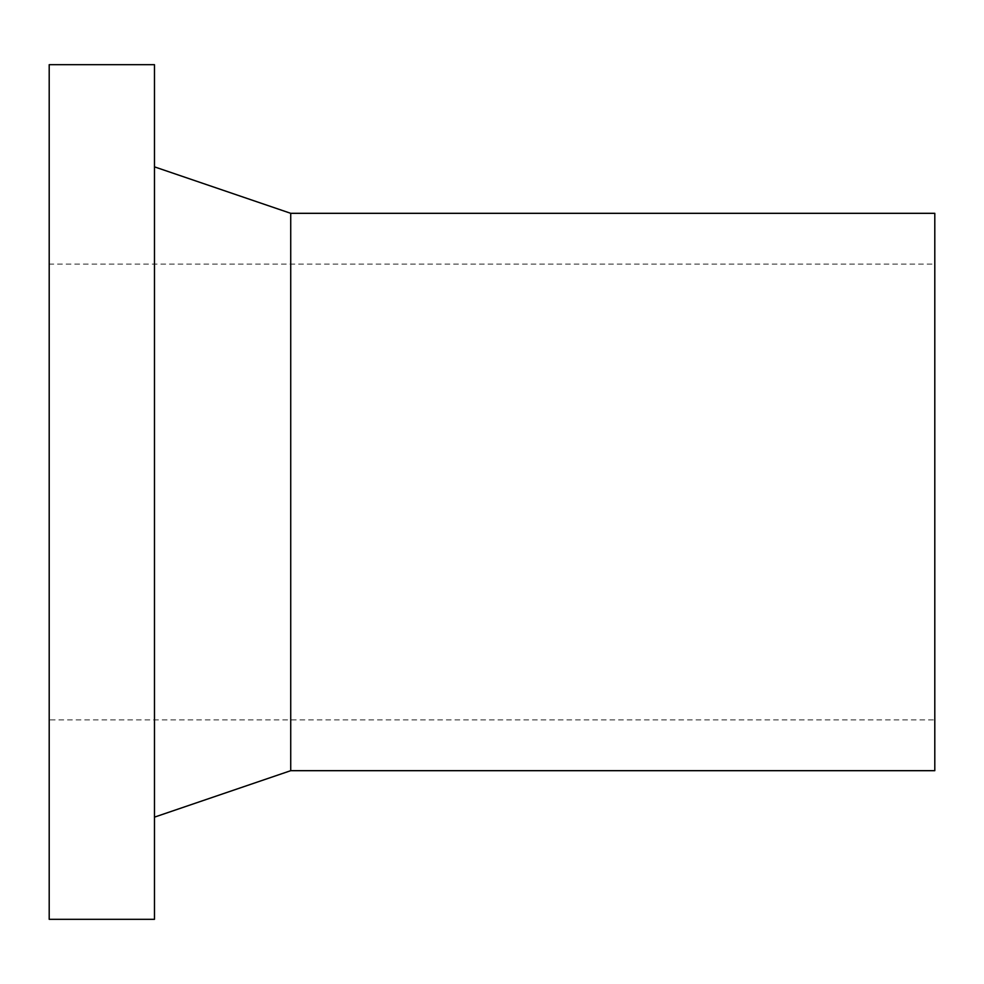 <?xml version="1.0" encoding="UTF-8"?>
<svg xmlns="http://www.w3.org/2000/svg" width="984" height="984" viewBox="0 0 984 984"><rect width="100%" height="100%" fill="white"/><g stroke="black" fill="none" stroke-linecap="round" stroke-linejoin="round"><path stroke-width="0.74" stroke-dasharray="4.92 3.69" d="M154.476 64.686L154.476 919.314M49.2 64.686L49.2 919.314M290.723 213.319L290.723 770.681M154.476 166.862L154.476 817.138L154.476 166.862M934.8 213.319L934.8 770.681M49.2 719.907L49.2 264.093L49.2 719.907L934.8 719.907L934.8 264.093L49.2 264.093M934.8 264.093L934.8 719.907"/><path stroke-width="1.48" d="M154.476 64.686L49.2 64.686L49.2 919.314L154.476 919.314L154.476 64.686M154.476 817.138L290.723 770.681L934.8 770.681L934.8 213.319L290.723 213.319L154.476 166.862M290.723 770.681L290.723 213.319"/></g></svg>
